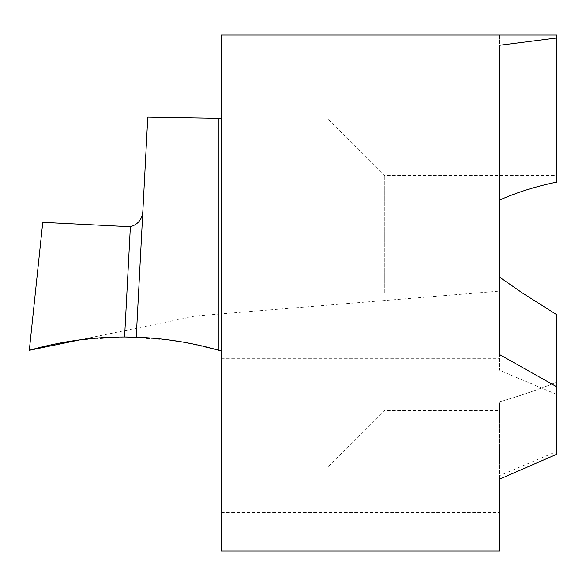 <?xml version="1.0" encoding="UTF-8"?>
<svg xmlns="http://www.w3.org/2000/svg" width="586" height="586" viewBox="0 0 586 586"><rect width="100%" height="100%" fill="white"/><g stroke="black" fill="none" stroke-linecap="round" stroke-linejoin="round"><path stroke-width="0.44" stroke-dasharray="2.93 2.2" d="M499.375 132.963L218.915 132.963L218.915 314.059L499.375 291.117L499.375 370.184L499.375 200.178C516.801 192.384 535.912 186.37 556.7 182.129L556.7 35.035L499.375 35.035L499.375 291.117M221.34 550.965L221.34 35.035L499.375 35.035L499.375 277.002L522.426 293L556.7 314.682L556.7 394.415L499.375 370.184M42.749 222.365L29.3 350.325L79.952 339.851C126.825 333.866 173.148 337.353 218.915 350.325L221.34 350.325M218.915 350.325L218.915 314.059L218.915 350.325M499.375 479.26L499.375 401.828C516.801 397.008 535.912 390.459 556.7 382.182C535.912 390.459 516.801 397.008 499.375 401.828L499.375 475.7L556.7 451.476L556.7 394.415M384.299 293L384.299 175.485L384.299 293M326.973 293L326.973 467.848L326.973 293M221.34 293L221.34 467.848L221.34 293M556.7 454.253L556.7 451.476M499.375 45.305L499.375 200.178M499.375 354.435L499.375 277.002M499.375 475.7L499.375 550.965M221.34 512.516L499.375 512.516M136.238 337.214L147.775 117.141M32.919 315.927L196.193 315.927L218.915 314.059L218.915 132.963L146.947 132.963M79.952 339.851L196.193 315.927M79.982 339.843L124.283 336.994L168.563 339.887M183.616 342.187L218.703 350.267M221.34 358.72L499.375 358.72M221.34 467.848L326.973 467.848L384.299 410.515L499.375 410.515M221.34 118.152L326.973 118.152L384.299 175.485L556.7 175.485"/><path stroke-width="0.88" d="M137.351 315.979L125.69 315.979L124.584 337.001L136.238 337.214L147.775 117.141L218.915 118.35L218.915 350.325L218.915 118.35L221.34 118.394M221.34 350.325L218.915 350.325C191.893 342.59 164.329 338.225 136.238 337.214M499.375 277.002L522.426 293L556.7 314.682L556.7 386.753L499.375 354.435L499.375 45.305L556.7 37.995L556.7 35.035L221.34 35.035L221.34 550.965L499.375 550.965L499.375 479.26L556.7 454.253L556.7 386.753M556.7 37.995L556.7 182.129C535.912 186.37 516.801 192.384 499.375 200.178M130.363 226.753L125.69 315.979L32.911 315.979L42.749 222.365L130.363 226.753C138.655 224.27 142.845 218.475 142.94 209.37M124.584 337.001C92.2 336.979 60.439 341.426 29.3 350.325L32.911 315.979M29.3 350.325C68.899 339.06 109.062 334.943 149.789 337.961C173.185 339.712 196.229 343.836 218.915 350.325L218.915 350.325C191.893 342.59 164.329 338.225 136.238 337.214L124.584 337.001C92.2 336.979 60.439 341.426 29.3 350.325L79.982 339.843M168.563 339.887L183.616 342.187"/></g></svg>
